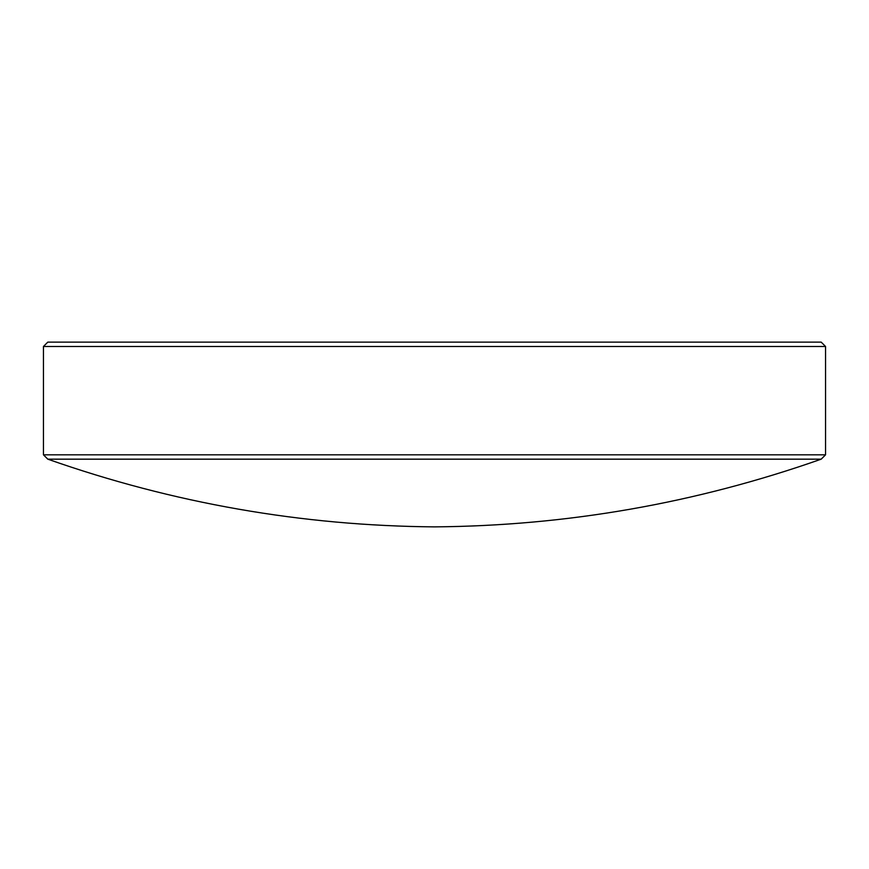 <?xml version="1.0" encoding="UTF-8"?>
<svg xmlns="http://www.w3.org/2000/svg" width="869" height="869" viewBox="0 0 869 869"><rect width="100%" height="100%" fill="white"/><g stroke="black" fill="none" stroke-linecap="round" stroke-linejoin="round"><path stroke-width="0.65" stroke-dasharray="4.34 3.26" d="M47.806 459.169L821.194 459.169M47.806 342.125L821.194 342.125M43.45 346.481L825.55 346.481M43.45 454.824L825.55 454.824"/><path stroke-width="1.3" d="M47.806 459.169C173.007 503.227 301.912 525.788 434.5 526.875C567.088 525.788 695.993 503.227 821.194 459.169L47.806 459.169L43.45 454.824L825.55 454.824L821.194 459.169M43.45 346.481L47.806 342.125L821.194 342.125L825.55 346.481L43.45 346.481L43.45 454.824M825.55 346.481L825.55 454.824"/></g></svg>
